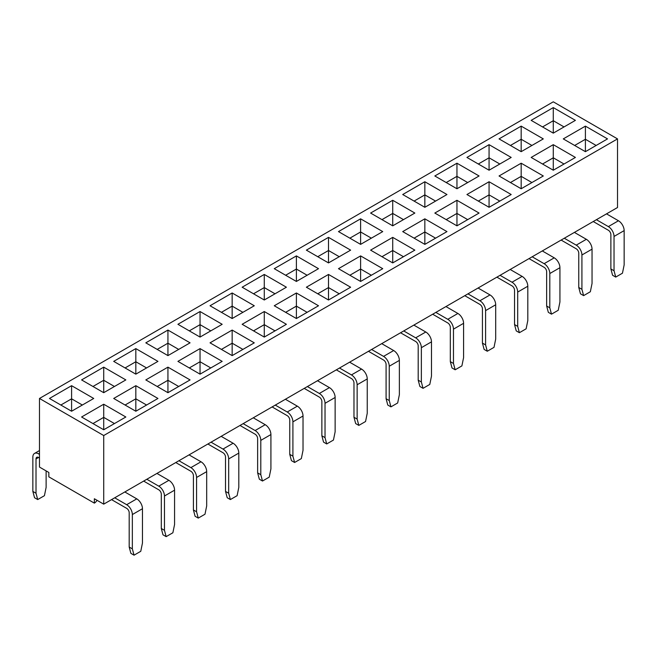 <?xml version="1.0" encoding="UTF-8"?>
<svg xmlns="http://www.w3.org/2000/svg" width="657" height="657" viewBox="0 0 657 657"><rect width="100%" height="100%" fill="white"/><g stroke="black" fill="none" stroke-linecap="round" stroke-linejoin="round"><path stroke-width="0.99" d="M111.55 499.624L126.661 508.346A3.572 2.061 60 0 1 129.191 512.731L129.191 547.035L132.344 548.858L132.344 514.554A8.048 4.648 -120 0 0 126.661 504.699L136.771 498.86A8.048 4.648 60 0 1 142.462 508.715L132.344 514.554M143.661 481.088L158.772 489.81A3.572 2.061 60 0 1 161.302 494.187L161.302 528.499L164.464 530.322L164.464 496.01A8.048 4.648 -120 0 0 158.772 486.155L168.882 480.316A8.048 4.648 60 0 1 174.573 490.171L164.464 496.01M175.772 462.544L190.883 471.266A3.572 2.061 60 0 1 193.413 475.652L193.413 509.955L196.574 511.778L196.574 477.475A8.048 4.648 -120 0 0 190.883 467.62L201.001 461.781A8.048 4.648 60 0 1 206.684 471.636L196.574 477.475M207.891 444.009L222.994 452.73A3.572 2.061 60 0 1 225.523 457.108L225.523 491.411L228.685 493.243L228.685 458.931A8.048 4.648 -120 0 0 222.994 449.076L233.112 443.237A8.048 4.648 60 0 1 238.803 453.092L228.685 458.931M240.002 425.465L255.113 434.187A3.572 2.061 60 0 1 257.634 438.572L257.634 472.876L260.796 474.699L260.796 440.395A8.048 4.648 -120 0 0 255.113 430.54L265.223 424.701A8.048 4.648 60 0 1 270.914 434.556L260.796 440.395M272.113 406.929L287.224 415.651A3.572 2.061 60 0 1 289.753 420.028L289.753 454.332L292.907 456.163L292.907 421.851A8.048 4.648 -120 0 0 287.224 411.996L297.334 406.157A8.048 4.648 60 0 1 303.025 416.012L292.907 421.851M304.224 388.386L319.335 397.107A3.572 2.061 60 0 1 321.864 401.484L321.864 435.796L325.026 437.619L325.026 403.316A8.048 4.648 -120 0 0 319.335 393.461L329.444 387.622A8.048 4.648 60 0 1 335.136 397.477L325.026 403.316M336.335 369.85L351.446 378.572A3.572 2.061 60 0 1 353.975 382.949L353.975 417.252L357.137 419.084L357.137 384.772A8.048 4.648 -120 0 0 351.446 374.917L361.564 369.078A8.048 4.648 60 0 1 367.247 378.933L357.137 384.772M368.454 351.306L383.557 360.028A3.572 2.061 60 0 1 386.086 364.405L386.086 398.717L389.248 400.54L389.248 366.236A8.048 4.648 -120 0 0 383.557 356.381L393.674 350.542A8.048 4.648 60 0 1 399.366 360.397L389.248 366.236M400.565 332.771L415.667 341.492A3.572 2.061 60 0 1 418.197 345.869L418.197 380.173L421.359 381.996L421.359 347.693A8.048 4.648 -120 0 0 415.667 337.838L425.785 331.999A8.048 4.648 60 0 1 431.477 341.854L421.359 347.693M432.676 314.227L447.787 322.948A3.572 2.061 60 0 1 450.316 327.326L450.316 361.637L453.47 363.461L453.47 329.157A8.048 4.648 -120 0 0 447.787 319.302L457.896 313.463A8.048 4.648 60 0 1 463.587 323.318L453.47 329.157M464.786 295.683L479.897 304.413A3.572 2.061 60 0 1 482.427 308.79L482.427 343.094L485.589 344.917L485.589 310.613A8.048 4.648 -120 0 0 479.897 300.758L490.007 294.919A8.048 4.648 60 0 1 495.698 304.774L485.589 310.613M496.897 277.147L512.008 285.869A3.572 2.061 60 0 1 514.538 290.246L514.538 324.558L517.7 326.381L517.7 292.069A8.048 4.648 -120 0 0 512.008 282.223L522.126 276.383A8.048 4.648 60 0 1 527.809 286.23L517.7 292.069M529.016 258.603L544.119 267.325A3.572 2.061 60 0 1 546.649 271.711L546.649 306.014L549.81 307.837L549.81 273.534A8.048 4.648 -120 0 0 544.119 263.679L554.237 257.84A8.048 4.648 60 0 1 559.928 267.695L549.81 273.534M561.127 240.068L576.23 248.789A3.572 2.061 60 0 1 578.76 253.167L578.76 287.479L581.921 289.302L581.921 254.99A8.048 4.648 -120 0 0 576.23 245.143L586.348 239.304A8.048 4.648 60 0 1 592.039 249.151L581.921 254.99M593.238 221.524L608.349 230.246A3.572 2.061 60 0 1 610.879 234.631L610.879 268.935L614.032 270.758L614.032 236.454A8.048 4.648 -120 0 0 608.349 226.599L618.459 220.76A8.048 4.648 60 0 1 624.15 230.615L614.032 236.454M39.486 398.462L553.284 101.819L617.514 138.898L103.716 435.542L39.486 398.462L39.486 467.07L48.84 472.473L48.84 476.851L94.353 503.131L94.353 498.753L103.716 504.149L146.823 479.265L158.772 486.155M146.823 479.265L617.514 207.513L617.514 138.898M125.84 416.998L103.716 429.768L81.591 416.998L103.716 404.227L125.84 416.998M286.403 324.295L264.278 337.074L242.154 324.295L264.278 311.525L286.403 324.295M254.284 342.839L232.159 355.609L210.035 342.839L232.159 330.069L254.284 342.839M318.514 305.76L296.389 318.53L274.265 305.76L296.389 292.981L318.514 305.76M479.076 213.057L456.952 225.836L434.827 213.057L456.952 200.286L479.076 213.057M382.735 268.68L360.611 281.451L338.486 268.68L360.611 255.902L382.735 268.68M222.173 361.375L200.048 374.153L177.924 361.375L200.048 348.604L222.173 361.375M543.298 175.977L521.173 188.756L499.049 175.977L521.173 163.207L543.298 175.977M414.846 250.136L392.722 262.915L370.597 250.136L392.722 237.366L414.846 250.136M157.951 398.462L135.827 411.233L113.702 398.462L135.827 385.684L157.951 398.462M350.624 287.216L328.5 299.994L306.376 287.216L328.5 274.445L350.624 287.216M575.409 157.442L553.284 170.212L531.16 157.442L553.284 144.663L575.409 157.442M511.187 194.521L489.063 207.292L466.938 194.521L489.063 181.743L511.187 194.521M190.062 379.918L167.937 392.689L145.813 379.918L167.937 367.148L190.062 379.918M446.965 231.601L424.841 244.371L402.716 231.601L424.841 218.822L446.965 231.601M607.528 138.898L585.403 151.668L563.279 138.898L585.403 126.128L607.528 138.898M264.278 299.994L242.154 287.216L264.278 274.445L286.403 287.216L264.278 299.994L264.278 287.585L253.528 293.786M135.827 374.153L113.702 361.375L135.827 348.604L157.951 361.375L135.827 374.153L135.827 361.744L125.076 367.945M232.159 318.53L210.035 305.76L232.159 292.981L254.284 305.76L232.159 318.53L232.159 306.121L221.417 312.33M489.063 170.212L466.938 157.442L489.063 144.663L511.187 157.442L489.063 170.212L489.063 157.803L478.312 164.012M103.716 392.689L81.591 379.918L103.716 367.148L125.84 379.918L103.716 392.689L103.716 380.28L92.966 386.488M167.937 355.609L145.813 342.839L167.937 330.069L190.062 342.839L167.937 355.609L167.937 343.2L157.187 349.409M553.284 133.133L531.16 120.362L553.284 107.584L575.409 120.362L553.284 133.133L553.284 120.724L542.542 126.924M328.5 262.915L306.376 250.136L328.5 237.366L350.624 250.136L328.5 262.915L328.5 250.506L317.75 256.706M424.841 207.292L402.716 194.521L424.841 181.743L446.965 194.521L424.841 207.292L424.841 194.883L414.091 201.091M392.722 225.836L370.597 213.057L392.722 200.286L414.846 213.057L392.722 225.836L392.722 213.426L381.98 219.627M360.611 244.371L338.486 231.601L360.611 218.822L382.735 231.601L360.611 244.371L360.611 231.962L349.869 238.171M456.952 188.756L434.827 175.977L456.952 163.207L479.076 175.977L456.952 188.756L456.952 176.347L446.202 182.547M200.048 337.074L177.924 324.295L200.048 311.525L222.173 324.295L200.048 337.074L200.048 324.665L189.306 330.865M71.597 411.233L49.472 398.462L71.597 385.684L93.721 398.462L71.597 411.233L71.597 398.824L60.855 405.024M521.173 151.668L499.049 138.898L521.173 126.128L543.298 138.898L521.173 151.668L521.173 139.268L510.432 145.468M296.389 281.451L274.265 268.68L296.389 255.902L318.514 268.68L296.389 281.451L296.389 269.042L285.639 275.25M103.716 504.149L103.716 435.542M564.034 126.924L553.284 120.724L553.284 107.584M94.353 503.131A5.363 3.096 120 0 0 97.039 500.297M531.924 145.468L521.173 139.268L521.173 126.128M499.813 164.012L489.063 157.803L489.063 144.663M467.694 182.547L456.952 176.347L456.952 163.207M435.583 201.091L424.841 194.883L424.841 181.743M403.472 219.627L392.722 213.426L392.722 200.286M371.361 238.171L360.611 231.962L360.611 218.822M339.25 256.706L328.5 250.506L328.5 237.366M307.131 275.25L296.389 269.042L296.389 255.902M275.02 293.786L264.278 287.585L264.278 274.445M242.909 312.33L232.159 306.121L232.159 292.981M210.798 330.865L200.048 324.665L200.048 311.525M178.688 349.409L167.937 343.2L167.937 330.069M146.568 367.945L135.827 361.744L135.827 348.604M114.458 386.488L103.716 380.28L103.716 367.148M82.347 405.024L71.597 398.824L71.597 385.684M46.121 470.905L46.121 487.404L44.43 495.682L37.704 499.558L34.542 497.735L32.85 491.411L32.85 457.108A8.048 4.648 -120 0 1 34.517 453.429A8.048 4.648 -120 0 1 38.541 453.823L39.486 454.373M32.85 491.411L36.012 493.243L37.704 499.558M36.012 458.931A3.572 2.061 60 0 1 36.751 457.297A3.572 2.061 60 0 1 38.541 457.477L36.012 458.931L36.012 493.243M39.486 458.019L38.541 457.477M596.145 145.468L585.403 139.268L585.403 151.668M585.403 126.128L585.403 139.268L574.653 145.468M606.51 213.862L618.459 220.76M614.032 270.758L615.732 277.082L622.458 273.197L624.15 264.919L624.15 230.615M596.4 219.701L608.349 226.599M615.732 277.082L612.57 275.258L610.879 268.935M564.034 164.012L553.284 157.803L553.284 170.212M553.284 144.663L553.284 157.803L542.542 164.012M531.924 182.547L521.173 176.347L521.173 188.756M521.173 163.207L521.173 176.347L510.432 182.547M499.813 201.091L489.063 194.883L489.063 207.292M489.063 181.743L489.063 194.883L478.312 201.091M467.694 219.627L456.952 213.426L456.952 225.836M456.952 200.286L456.952 213.426L446.202 219.627M435.583 238.171L424.841 231.962L424.841 244.371M424.841 218.822L424.841 231.962L414.091 238.171M403.472 256.706L392.722 250.506L392.722 262.915M392.722 237.366L392.722 250.506L381.98 256.706M371.361 275.25L360.611 269.042L360.611 281.451M360.611 255.902L360.611 269.042L349.869 275.25M339.25 293.786L328.5 287.585L328.5 299.994M328.5 274.445L328.5 287.585L317.75 293.786M307.131 312.33L296.389 306.121L296.389 318.53M296.389 292.981L296.389 306.121L285.639 312.33M275.02 330.865L264.278 324.665L264.278 337.074M264.278 311.525L264.278 324.665L253.528 330.865M242.909 349.409L232.159 343.2L232.159 355.609M232.159 330.069L232.159 343.2L221.417 349.409M210.798 367.945L200.048 361.744L200.048 374.153M200.048 348.604L200.048 361.744L189.306 367.945M178.688 386.488L167.937 380.28L167.937 392.689M167.937 367.148L167.937 380.28L157.187 386.488M146.568 405.024L135.827 398.824L135.827 411.233M135.827 385.684L135.827 398.824L125.076 405.024M114.458 423.568L103.716 417.367L103.716 429.768M103.716 404.227L103.716 417.367L92.966 423.568M574.399 232.406L586.348 239.304M581.921 289.302L583.613 295.625L590.347 291.741L592.039 283.463L592.039 249.151M564.289 238.245L576.23 245.143M542.288 250.941L554.237 257.84M549.81 307.837L551.502 314.161L558.228 310.276L559.928 301.998L559.928 267.695M532.178 256.78L544.119 263.679M510.177 269.485L522.126 276.383M517.7 326.381L519.391 332.705L526.117 328.82L527.809 320.542L527.809 286.23M500.059 275.324L512.008 282.223M478.066 288.021L490.007 294.919M485.589 344.917L487.28 351.24L494.007 347.356L495.698 339.078L495.698 304.774M467.948 293.86L479.897 300.758M445.947 306.564L457.896 313.463M453.47 363.461L455.17 369.784L461.896 365.9L463.587 357.622L463.587 323.318M435.837 312.404L447.787 319.302M413.836 325.1L425.785 331.999M421.359 381.996L423.051 388.32L429.785 384.435L431.477 376.157L431.477 341.854M403.727 330.939L415.667 337.838M381.725 343.644L393.674 350.542M389.248 400.54L390.94 406.864L397.666 402.979L399.366 394.701L399.366 360.397M371.616 349.483L383.557 356.381M349.614 362.179L361.564 369.078M357.137 419.084L358.829 425.399L365.555 421.515L367.247 413.245L367.247 378.933M339.497 368.019L351.446 374.917M317.503 380.723L329.444 387.622M325.026 437.619L326.718 443.943L333.444 440.059L335.136 431.78L335.136 397.477M307.386 386.562L319.335 393.461M285.384 399.259L297.334 406.157M292.907 456.163L294.607 462.479L301.333 458.594L303.025 450.324L303.025 416.012M275.275 405.098L287.224 411.996M253.273 417.803L265.223 424.701M260.796 474.699L262.496 481.023L269.222 477.138L270.914 468.86L270.914 434.556M243.164 423.642L255.113 430.54M221.163 436.338L233.112 443.237M228.685 493.243L230.377 499.558L237.103 495.682L238.803 487.404L238.803 453.092M211.053 442.186L222.994 449.076M189.052 454.882L201.001 461.781M196.574 511.778L198.266 518.102L204.992 514.217L206.684 505.939L206.684 471.636M178.934 460.721L190.883 467.62M156.941 473.426L168.882 480.316M164.464 530.322L166.155 536.638L172.881 532.761L174.573 524.483L174.573 490.171M124.822 491.962L136.771 498.86M132.344 548.858L134.044 555.181L140.77 551.297L142.462 543.019L142.462 508.715M114.712 497.801L126.661 504.699M583.613 295.625L580.459 293.794L578.76 287.479M551.502 314.161L548.34 312.338L546.649 306.014M519.391 332.705L516.23 330.873L514.538 324.558M487.28 351.24L484.119 349.417L482.427 343.094M455.17 369.784L452.008 367.953L450.316 361.637M423.051 388.32L419.897 386.497L418.197 380.173M390.94 406.864L387.778 405.041L386.086 398.717M358.829 425.399L355.667 423.576L353.975 417.252M326.718 443.943L323.556 442.12L321.864 435.796M294.607 462.479L291.445 460.656L289.753 454.332M262.496 481.023L259.334 479.199L257.634 472.876M230.377 499.558L227.215 497.735L225.523 491.411M198.266 518.102L195.104 516.279L193.413 509.955M166.155 536.638L162.993 534.814L161.302 528.499M134.044 555.181L130.883 553.358L129.191 547.035M39.486 453.273L38.541 453.823M39.486 450.554L34.517 453.429"/></g></svg>
